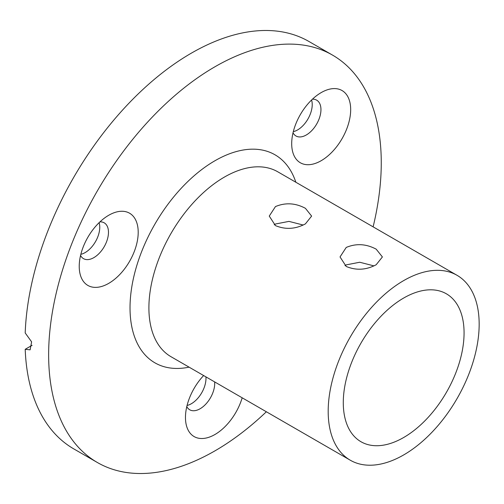 <?xml version="1.0" encoding="UTF-8"?>
<svg xmlns="http://www.w3.org/2000/svg" width="504" height="504" viewBox="0 0 504 504"><rect width="100%" height="100%" fill="white"/><g stroke="black" fill="none" stroke-linecap="round" stroke-linejoin="round"><path stroke-width="0.76" d="M346.229 247.439C356.202 243.262 366.188 243.841 376.192 249.171L382.397 256.946L376.192 264.732C366.2 270.049 356.215 270.629 346.229 266.465L340.03 256.946L346.229 247.439M373.962 265.885L359.743 262.25L346.229 264.871L344.988 265.671M275.461 206.577C285.428 202.406 295.42 202.98 305.418 208.309L311.623 216.09L305.418 223.877C295.432 229.194 285.44 229.767 275.461 225.609L269.256 216.09L275.461 206.577M303.188 225.03L288.975 221.388L275.461 224.009L274.214 224.809M321.187 92.604L321.187 92.604A41.7 24.079 -60 0 1 350.677 109.626A41.7 24.079 -60 0 1 321.187 160.7A41.7 24.079 -60 0 1 291.696 143.678A41.7 24.079 -60 0 1 321.187 92.604L321.187 92.604M293.032 132.791A20.683 11.945 120 0 0 295.98 135.986A20.683 11.945 120 0 0 306.325 134.959A20.683 11.945 120 0 0 319.838 116.733A20.683 11.945 120 0 0 316.669 100.157A20.683 11.945 120 0 0 312.423 99.2M108.713 215.271L108.719 215.271A41.7 24.079 -60 0 1 138.203 232.294A41.7 24.079 -60 0 1 108.719 283.368A41.7 24.079 -60 0 1 79.229 266.345A41.7 24.079 -60 0 1 108.719 215.271L108.719 215.271M80.558 255.459A20.683 11.945 120 0 0 83.513 258.653A20.683 11.945 120 0 0 93.857 257.626A20.683 11.945 120 0 0 107.365 239.4A20.683 11.945 120 0 0 104.196 222.825A20.683 11.945 120 0 0 99.956 221.867M242.185 397.801A41.7 24.079 -60 0 1 214.95 434.505A41.7 24.079 -60 0 1 185.466 417.482A41.7 24.079 -60 0 1 203.635 375.549M186.795 406.596A20.683 11.945 120 0 0 189.75 409.79A20.683 11.945 120 0 0 200.088 408.763A20.683 11.945 120 0 0 214.654 381.912M80.835 254.325A20.683 11.945 120 0 0 85.126 252.592A20.683 11.945 120 0 0 99.112 222.673M293.309 131.657A20.683 11.945 120 0 0 297.599 129.919A20.683 11.945 120 0 0 311.579 100.006M187.072 405.462A20.683 11.945 120 0 0 191.363 403.729A20.683 11.945 120 0 0 205.922 376.872M373.118 226.857A235.198 135.797 120 0 0 332.552 55.119A235.198 135.797 120 0 0 214.95 66.767A235.198 135.797 120 0 0 61.299 274.031A235.198 135.797 120 0 0 97.354 462.502A235.198 135.797 120 0 0 214.95 450.853A235.198 135.797 120 0 0 266.364 411.762M332.552 55.119L308.958 41.498A235.198 135.797 120 0 0 191.363 53.147A235.198 135.797 120 0 0 25.2 332.949L31.607 341.844L30.127 349.833L25.2 349.297A235.198 135.797 120 0 0 73.76 448.881L97.354 462.502M403.673 454.936A106.76 61.639 -60 0 1 350.299 460.221A106.76 61.639 -60 0 1 333.931 374.674A106.76 61.639 -60 0 1 403.673 280.602A106.76 61.639 -60 0 1 457.052 275.31A106.76 61.639 -60 0 1 473.42 360.858A106.76 61.639 -60 0 1 403.673 454.936M403.673 298.034A85.409 49.31 -60 0 1 446.38 293.807A85.409 49.31 -60 0 1 459.472 362.244A85.409 49.31 -60 0 1 403.673 437.504A85.409 49.31 -60 0 1 360.971 441.731A85.409 49.31 -60 0 1 347.88 373.294A85.409 49.31 -60 0 1 403.673 298.034M25.2 349.297L32.124 345.297M189.082 367.151A120.103 69.344 -60 0 1 131.04 292.137A120.103 69.344 -60 0 1 214.95 160.745A120.103 69.344 -60 0 1 295.842 182.24M457.052 275.31L277.767 171.801A106.76 61.639 120 0 0 224.387 177.093A106.76 61.639 120 0 0 154.646 271.165A106.76 61.639 120 0 0 171.007 356.712L350.299 460.221"/></g></svg>
